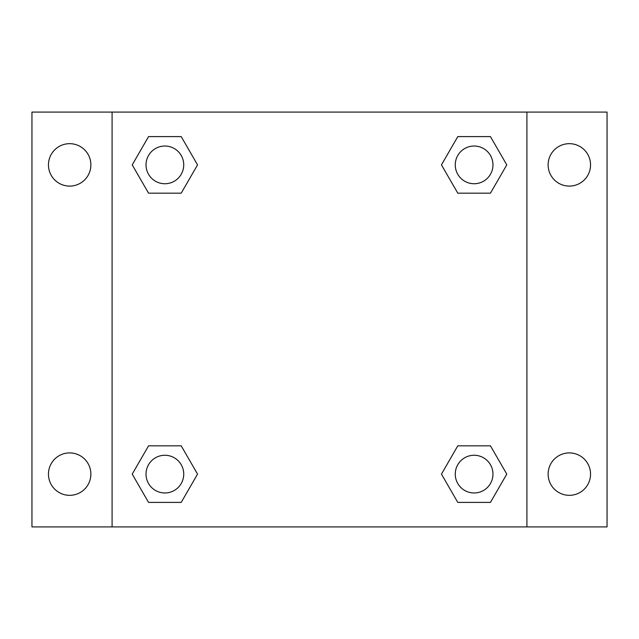 <?xml version="1.0" encoding="UTF-8"?>
<svg xmlns="http://www.w3.org/2000/svg" width="639" height="639" viewBox="0 0 639 639"><rect width="100%" height="100%" fill="white"/><g stroke="black" fill="none" stroke-linecap="round" stroke-linejoin="round"><path stroke-width="0.96" d="M31.95 112.089L607.05 112.089L607.05 526.911L31.95 526.911L31.95 112.089M569.341 143.671A21.215 21.215 0 0 1 590.548 164.886A21.215 21.215 0 0 1 569.341 186.093A21.215 21.215 0 0 1 548.126 164.886A21.215 21.215 0 0 1 569.341 143.671M569.341 452.907A21.215 21.215 0 0 1 590.548 474.114A21.215 21.215 0 0 1 569.341 495.329A21.215 21.215 0 0 1 548.126 474.114A21.215 21.215 0 0 1 569.341 452.907M69.659 452.907A21.215 21.215 0 0 1 90.874 474.114A21.215 21.215 0 0 1 69.659 495.329A21.215 21.215 0 0 1 48.452 474.114A21.215 21.215 0 0 1 69.659 452.907M69.659 143.671A21.215 21.215 0 0 1 90.874 164.886A21.215 21.215 0 0 1 69.659 186.093A21.215 21.215 0 0 1 48.452 164.886A21.215 21.215 0 0 1 69.659 143.671M148.552 445.83L181.212 445.83L197.539 474.114L181.212 502.398L148.552 502.398L132.225 474.114L148.552 445.83L181.212 445.83L148.552 445.83M457.788 136.602L490.448 136.602L506.775 164.886L490.448 193.17L457.788 193.17L441.461 164.886L457.788 136.602L490.448 136.602L457.788 136.602M112.089 526.911L112.089 112.089M526.911 112.089L526.911 526.911M148.552 136.602L181.212 136.602L197.539 164.886L181.212 193.17L148.552 193.17L132.225 164.886L148.552 136.602L181.212 136.602L148.552 136.602M457.788 445.83L490.448 445.83L506.775 474.114L490.448 502.398L457.788 502.398L441.461 474.114L457.788 445.83L490.448 445.83L457.788 445.83M490.448 502.398L457.788 502.398L490.448 502.398M492.973 474.114A18.858 18.858 0 0 0 464.689 457.788A18.858 18.858 0 0 0 464.689 490.448A18.858 18.858 0 0 0 492.973 474.114M181.212 502.398L148.552 502.398L181.212 502.398M183.736 474.114A18.858 18.858 0 0 0 155.453 457.788A18.858 18.858 0 0 0 155.453 490.448A18.858 18.858 0 0 0 183.736 474.114M490.448 193.17L457.788 193.17L490.448 193.17M492.973 164.886A18.858 18.858 0 0 0 464.689 148.552A18.858 18.858 0 0 0 464.689 181.212A18.858 18.858 0 0 0 492.973 164.886M181.212 193.17L148.552 193.17L181.212 193.17M183.736 164.886A18.858 18.858 0 0 0 155.453 148.552A18.858 18.858 0 0 0 155.453 181.212A18.858 18.858 0 0 0 183.736 164.886"/></g></svg>
